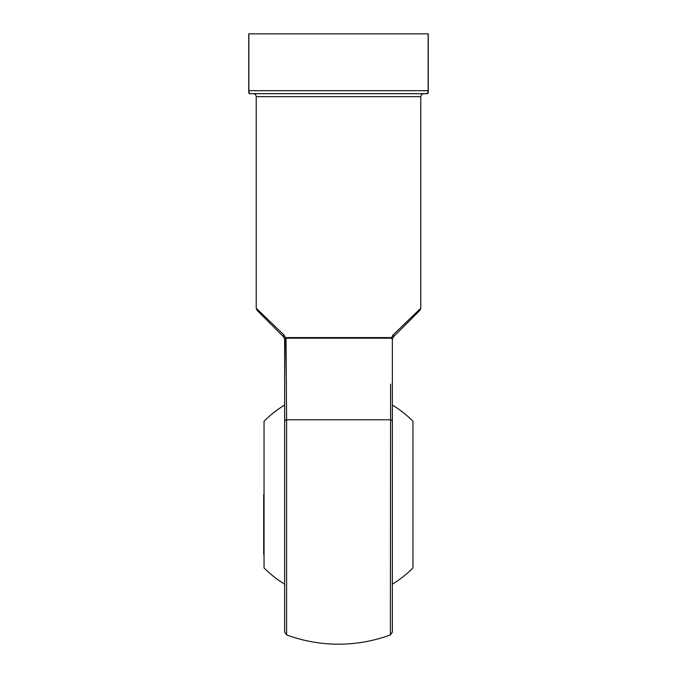 <?xml version="1.0" encoding="UTF-8"?>
<svg xmlns="http://www.w3.org/2000/svg" width="677" height="677" viewBox="0 0 677 677"><rect width="100%" height="100%" fill="white"/><g stroke="black" fill="none" stroke-linecap="round" stroke-linejoin="round"><path stroke-width="1.02" d="M263.7 494.599L263.7 554.438M412.953 421.28L412.953 567.91L412.953 421.28A104.495 104.495 0 0 0 392.355 405.058M264.047 567.91L264.047 421.28L264.047 567.91A104.495 104.495 0 0 0 284.645 584.141M392.355 605.39L392.355 383.8M392.355 339.152L393.227 337.044L419.901 310.371L393.227 337.044A2.996 1.591 45 0 0 393.1 334.929L420.772 308.255L393.1 334.929L391.467 337.713L390.908 337.595L392.355 338.923L392.355 632.098L390.401 634.899L390.604 384.121M284.645 421.297A2.996 1.591 180 0 1 286.599 419.799L286.599 634.899L284.645 632.098L284.645 339.008L285.99 338.195L286.599 419.799L390.401 419.799A2.996 1.591 180 0 1 392.355 421.297M284.645 339.16L283.773 337.044L257.099 310.371L283.773 337.044A2.996 1.591 -45 0 1 283.9 334.929L256.228 308.255L283.9 334.929L285.533 337.713L286.092 337.595L285.533 337.713L283.9 334.929M286.396 384.121L285.584 338.238A1.193 0.728 -114.2 0 0 285.533 337.713L284.645 338.923L285.533 337.713M427.999 92.072L427.06 93.688L249.94 93.688L249.009 92.089M248.747 91.598L248.747 33.85L428.253 33.85L428.253 91.818M392.355 338.923A1.193 0.956 -0 0 0 392.355 339.008L391.01 338.195L285.99 338.195A1.193 0.762 -90 0 0 286.092 337.595L390.908 337.595A1.193 0.762 -90 0 0 391.01 338.195M248.882 33.85L248.882 90.693C249.043 92.8 249.398 93.798 249.94 93.688A1.193 1.193 0 0 1 248.747 92.487M428.253 92.487A1.193 1.193 0 0 1 427.06 93.688C427.602 93.798 427.957 92.8 428.118 90.693L428.118 33.85M419.901 310.371L420.772 308.255L420.772 96.676C420.95 94.865 421.949 93.866 423.768 93.688M420.772 96.676L256.228 96.676C256.05 94.865 255.051 93.866 253.232 93.688M248.747 90.693L428.253 90.693M391.467 337.713A1.193 0.728 -65.8 0 0 391.416 338.238M392.355 584.141A104.495 104.495 0 0 0 412.953 567.91M284.645 405.058A104.495 104.495 0 0 0 264.047 421.28M286.599 634.899A149.592 149.592 0 0 0 390.401 634.899M257.099 310.371L256.228 308.255L256.228 96.676M392.355 339.16L392.601 337.975L392.355 339.16"/></g></svg>
